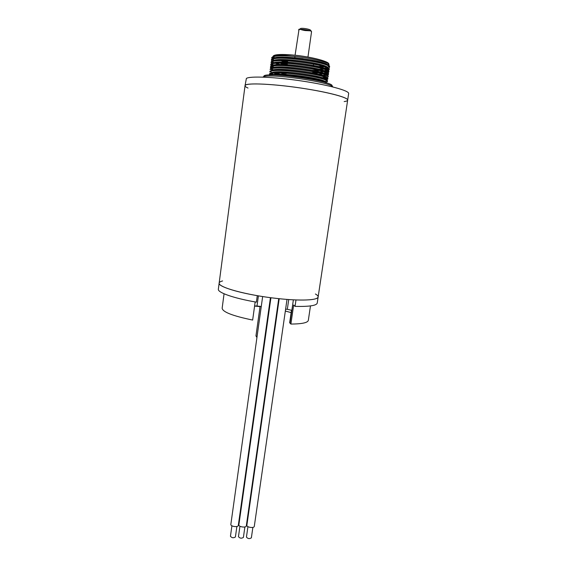 <?xml version="1.0" encoding="UTF-8"?>
<svg xmlns="http://www.w3.org/2000/svg" width="567" height="567" viewBox="0 0 567 567"><rect width="100%" height="100%" fill="white"/><g stroke="black" fill="none" stroke-linecap="round" stroke-linejoin="round"><path stroke-width="0.85" d="M315.415 293.997C317.343 295.095 318.25 296.08 318.144 296.966C318.13 300.262 300.716 301.134 277.398 298.504C246.985 295.272 217.381 287.115 219.153 283.053C219.294 282.175 220.443 281.473 222.597 280.948M307.222 89.033C275.867 83.852 244.164 82.385 245.036 85.716L245.504 85.114C248.552 82.825 273.407 83.98 300.425 87.984C327.471 91.96 348.443 97.545 347.663 100.139C348.514 97.808 331.298 92.903 307.222 89.033M280.537 75.255C290.098 75.397 307.186 77.799 316.421 80.294M272.607 74.964C279.198 74.312 289.638 75.078 303.926 77.261C314.536 79.054 321.73 80.833 325.501 82.612M269.552 75.028L270.225 73.859C275.42 70.563 321.461 76.58 326.663 80.649L327.414 81.57L325.224 82.477M273.514 74.858L272.954 74.631M269.842 72.037L270.523 71.47C275.633 68.054 321.95 74.107 327.039 78.267L327.761 79.189L325.635 80.117M322.503 80.351L318.789 80.323M278.964 74.22L274.272 72.696M270.161 69.649L270.82 69.082C275.853 65.538 322.432 71.626 327.414 75.886L328.109 76.807C328.002 77.481 326.33 77.885 323.091 78.012M320.603 78.033L318.803 77.998M283.869 73.1L281.863 72.604M275.279 70.613L271.6 68.926M271.458 68.827L270.424 67.466L271.125 66.693C276.072 63.029 322.921 69.146 327.79 73.497L328.456 74.426C328.35 75.099 326.748 75.51 323.658 75.666M321.376 75.716L319.71 75.694M283.436 70.613L281.579 70.131M275.378 68.196L274.541 67.87M273.592 67.459L271.933 66.573M271.735 66.438L270.75 65.077L271.423 64.305C276.285 60.506 323.41 66.658 328.165 71.109L328.803 72.044C328.562 72.98 325.819 73.426 320.568 73.384M283.068 68.125L281.345 67.664M275.484 65.779L274.69 65.46M273.818 65.07L272.266 64.22M272.011 64.043L271.069 62.682L271.721 61.909C276.505 57.99 323.899 64.17 328.541 68.72L329.158 69.656C328.931 70.584 326.337 71.052 321.369 71.059M282.763 65.644L281.154 65.205M278.787 64.489L274.86 63.05M274.045 62.675L272.599 61.867M272.295 61.647L271.395 60.293L272.025 59.521C276.724 55.467 324.388 61.683 328.917 66.332L329.505 67.267C329.299 68.189 326.847 68.678 322.134 68.727M316.287 68.557L312.927 68.324M287.249 64.355L281.005 62.746M275.753 60.945L272.933 59.507M272.571 59.251L271.713 57.905L272.33 57.125C275.661 55.538 283.748 55.36 296.598 56.594C285.392 55.375 277.71 55.247 273.542 56.218L271.77 57.706M303.926 77.261C316.825 79.309 324.487 81.244 326.911 83.066M269.906 75.014L269.509 74.22C268.425 68.926 329.994 77.19 327.478 81.173L327.393 81.364M325.841 81.995L324.53 82.172M273.684 74.511L270.991 73.228L271.416 74.291L270.253 75M269.835 71.832C268.793 66.424 330.384 74.709 327.825 78.792L324.926 79.827M321.326 79.975L316.974 79.862M280.452 74.234L275.208 72.633M271.671 71.088L271.302 70.868M270.154 69.45C269.155 63.929 330.731 72.207 328.173 76.41L328.095 76.602M326.585 77.282L321.992 77.651M318.959 77.615L316.79 77.523M286.023 73.2L283.791 72.682M276.278 70.563L274.038 69.727M270.48 67.267L270.48 67.062C269.474 61.427 331.064 69.706 328.52 74.029L328.442 74.22M327.379 72.803L326.535 73.54L327.641 74.731L322.63 75.312M319.859 75.312L317.881 75.248M285.541 70.712L280.141 69.337M276.327 68.139L275.392 67.799M274.23 67.331L271.926 66.141M270.806 64.879L270.799 64.681C269.779 58.918 331.419 67.204 328.867 71.64L328.789 71.839M319.115 71.768C322.942 71.846 325.543 71.648 326.911 71.166L328.01 72.356C325.373 73.136 320.142 73.207 312.318 72.555M285.017 68.21L283.011 67.714M276.398 65.715L275.505 65.375M271.125 62.49L271.125 62.292C270.119 56.409 331.823 64.709 329.214 69.259L329.143 69.45M326.252 69.075L327.279 68.784L328.385 69.975C325.763 70.797 320.518 70.889 312.651 70.244M284.57 65.708L282.72 65.233M279.97 64.454L275.64 62.958M271.451 60.095L271.444 59.896C270.487 53.908 332.212 62.214 329.562 66.871L329.491 67.062M328.031 67.827L320.688 68.331M287.299 63.972L282.479 62.76M276.59 60.867L275.775 60.541M272.975 59.103L272.146 58.408L273.535 57.565L273.762 55.956C276.335 54.616 282.501 54.283 292.26 54.971C311.481 56.537 332.517 62.299 328.272 64.581L326.79 65.191M296.598 56.594C311.517 58.174 326.514 61.789 328.938 64.149L329.023 65.644L328.272 64.581M324.763 66.566L313.204 66.367M285.605 62.065L277.717 59.719M272.975 56.424L273.577 55.75C276.044 54.489 282.274 54.226 292.26 54.971C283.493 54.623 277.256 55.034 273.542 56.218M322.056 65.737L320.631 65.772M314.479 65.63L313.317 65.566M287.575 61.945L281.026 60.293M276.009 58.514L275.342 58.203M274.683 57.841L273.266 56.466M273.5 55.793C275.385 54.404 281.636 54.127 292.26 54.971M332.893 86.957C330.958 81.91 266.759 72.831 262.939 77.069L262.861 77.119M263.967 76.658C260.614 70.62 336.848 81.336 331.957 86.219M288.064 58.429L288.49 58.032M295.152 57.714L303.076 58.621M312.608 61.023L313.622 61.647M318.144 296.966L317.229 303.083C316.549 305.613 309.157 306.712 295.053 306.378L295.988 299.943C310.099 300.361 317.485 299.369 318.144 296.966L347.663 100.139C347.536 100.791 346.366 101.273 344.162 101.578M248.006 88.062C245.965 87.162 244.979 86.382 245.036 85.716L218.352 289.191C217.459 292.501 233.569 298.221 256.376 302.154L257.276 295.655C234.433 291.757 218.288 286.2 219.153 283.053M245.036 85.716L246.376 78.452C249.459 75.943 274.364 76.921 301.424 80.946C328.499 84.944 349.463 90.734 348.648 93.555L347.663 100.139M271.621 74.964C277.589 72.087 320.312 77.757 325.245 81.513L325.777 82.697M272.146 74.809L271.416 74.291M270.523 71.47L271.643 72.696C276.554 69.457 320.674 75.205 325.621 79.132L327.039 78.267M324.033 80.918L321.454 81.088M276.703 74.27L273.11 72.81M271.253 71.201L271.345 70.79M270.82 69.082L271.947 70.308C276.781 66.956 321.156 72.732 325.997 76.751L327.414 75.886M326.677 77.622L324.494 78.551M322.914 78.707L321.68 78.756M316.244 78.664L311.496 78.338M285.86 74.362L278.907 72.548M273.96 70.726L273.322 70.4M271.572 68.791L271.678 68.373M271.125 66.693L272.245 67.92C277.001 64.447 321.638 70.251 326.372 74.362L327.79 73.497M323.495 76.347L322.332 76.41M280.204 70.514L276.845 69.429M274.152 68.309L273.542 67.99M271.891 66.382L272.025 65.956M271.423 64.305L272.55 65.531C277.228 61.931 322.12 67.778 326.741 71.981L328.165 71.109M326.535 73.54L325.387 73.816M324.048 73.986L318.222 74.079M313.112 73.795L312.155 73.724M286.498 69.741L285.364 69.472M280.091 68.061L278.801 67.657M274.35 65.9L273.769 65.581M272.217 63.972L272.366 63.539M271.721 61.909L272.847 63.135C277.447 59.422 322.602 65.297 327.116 69.592L327.591 70.747M314.586 71.562L312.481 71.414M280.006 65.609L278.787 65.212M274.556 63.483L273.996 63.171M272.543 61.555L272.706 61.116M272.025 59.521L273.152 60.747C277.667 56.906 323.084 62.809 327.492 67.204L328.917 66.332M328.066 67.969L327.96 68.345M325.118 69.252L312.828 69.103M284.627 64.503L278.794 62.774M274.768 61.066L273.783 60.449M272.862 59.138L273.053 58.692M272.33 57.125L273.457 58.351C277.894 54.389 323.566 60.329 327.861 64.808L328.321 65.935M325.628 66.878L314.38 66.878M279.921 60.712L278.829 60.336M274.988 58.649L274.485 58.344M274.067 58.047L273.535 57.565M310.475 305.918L308.328 320.355C307.761 322.743 301.942 323.977 290.885 324.062L293.656 305.025L295.053 306.378M255.157 301.942L252.655 320.057C232.824 315.968 222.654 312.027 222.151 308.242L224.064 293.777M293.373 299.83L289.992 323.077L290.885 324.062M289.992 323.077L289.652 322.836L291.481 310.248L287.32 309.313L288.731 299.539M254.583 306.088L260.04 306.619M277.213 309.242L277.688 309.334M285.343 311.035L291.14 312.623M258.41 295.854L256.993 306.024L261.267 306.492M269.07 307.335L269.566 307.385M277.362 308.228L277.837 308.285M285.619 309.121L287.32 309.313M256.993 306.024L254.604 305.939M287.015 299.411L254.292 526.339C254.172 528.494 246.383 527.331 246.872 525.226L279.205 298.703M251.351 537.58L251.372 537.828C249.515 539.047 247.871 538.799 246.439 537.084L247.935 526.651M278.73 298.646L246.312 525.878C246.198 528.047 238.388 526.913 238.877 524.801L270.934 297.725M243.392 537.162L243.406 537.396C241.549 538.629 239.905 538.388 238.459 536.68L239.94 526.226M270.438 297.661L238.303 525.418C238.19 527.593 230.365 526.495 230.847 524.376L262.656 296.541M235.397 536.743L235.411 536.963C233.554 538.211 231.896 537.977 230.45 536.269L231.917 525.793M298.596 29.987C299.61 28.265 298.724 29.463 305.053 30.547L311.148 30.852L311.538 31.802C312.084 30.547 301.112 28.662 298.993 29.647L295.074 55.24M260.076 306.364L255.958 335.912L257.028 336.826M264.704 338.293L265.207 338.301M300.397 28.548C302.764 27.549 313.629 30.037 309.695 30.668M264.576 339.186L265.08 339.179L264.576 339.201M327.414 81.57L327.478 81.173M327.761 79.189L327.825 78.792M328.109 76.807L328.173 76.41M328.456 74.426L328.52 74.029M328.803 72.044L328.867 71.648M329.158 69.656L329.214 69.259M329.505 67.267L329.562 66.871M269.46 74.61L269.509 74.213M270.424 67.459L270.48 67.062M270.75 65.07L270.799 64.673M271.069 62.682L271.125 62.285M271.395 60.293L271.444 59.896M271.721 57.898L271.77 57.501M311.758 76.481L311.815 76.077M312.112 74.022L312.169 73.611M312.46 71.562L312.523 71.151M312.814 69.096L312.991 67.863M313.168 66.63L313.579 63.752M285.768 75.071L286.08 72.817M286.363 70.762L286.42 70.351M286.704 68.302L286.76 67.891M287.044 65.836L287.1 65.425M287.207 64.617L287.441 62.958M287.547 62.15L287.781 60.485M270.225 73.859L271.246 74.972M326.663 80.649L325.245 81.513M328.541 68.72L327.116 69.592M327.861 64.808L328.938 64.149M325.798 78.281L326.897 79.472M271.813 67.445L270.934 67.976M272.117 65.056L271.239 65.588M294.911 56.409L294.734 57.692M311.538 31.802L307.959 57.047M256.929 337.542L255.958 335.912M251.372 537.828L252.875 527.388M243.406 537.396L244.894 526.941M235.411 536.963L236.886 526.495"/></g></svg>

